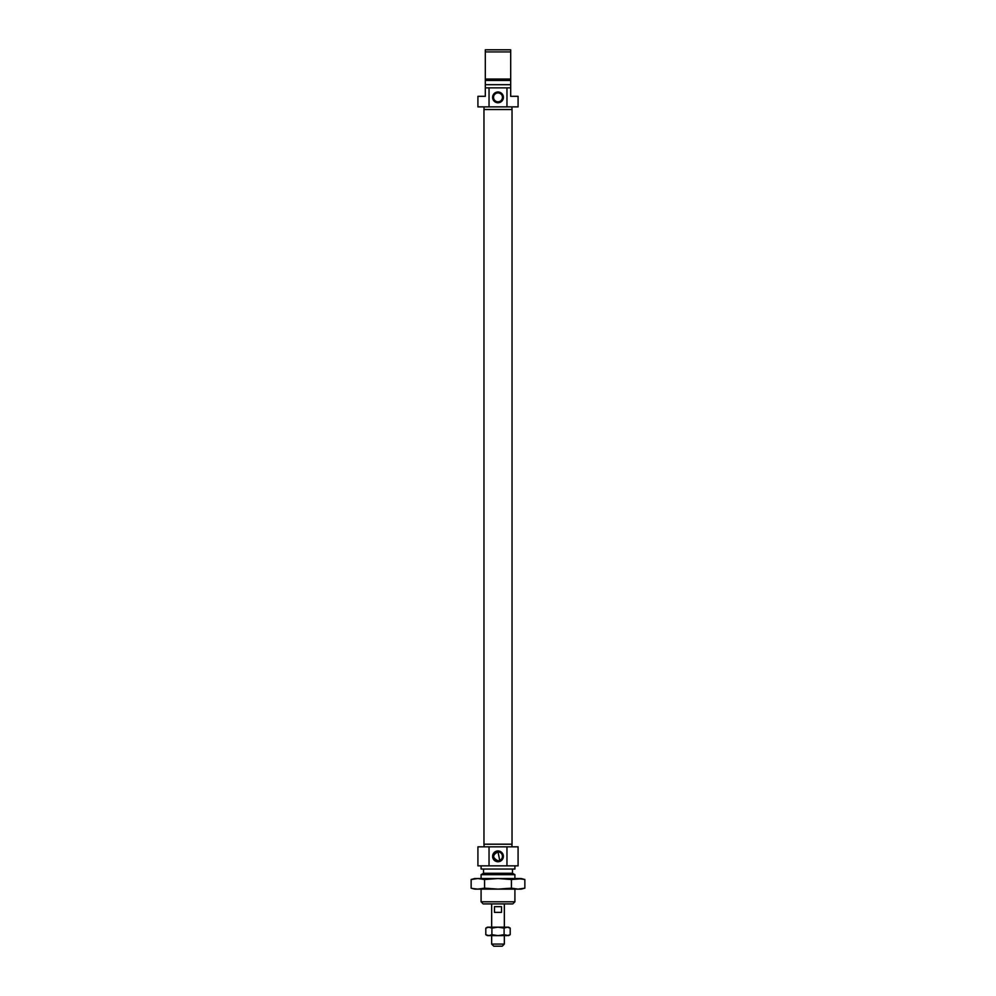 <?xml version="1.0" encoding="UTF-8"?>
<svg xmlns="http://www.w3.org/2000/svg" width="996" height="996" viewBox="0 0 996 996"><rect width="100%" height="100%" fill="white"/><g stroke="black" fill="none" stroke-linecap="round" stroke-linejoin="round"><path stroke-width="1.49" d="M511.956 109.523L511.956 106.883M484.044 109.523L484.044 106.883M498 91.981A5.391 5.391 0 0 0 492.609 97.371A5.391 5.391 0 0 0 498 102.762A5.391 5.391 0 0 0 503.391 97.371A5.391 5.391 0 0 0 498 91.981M498 101.804A4.445 4.445 0 0 0 502.445 97.371A4.445 4.445 0 0 0 498 92.927A4.445 4.445 0 0 0 493.555 97.371A4.445 4.445 0 0 0 498 101.804L497.153 101.729M485.313 87.86L489.036 87.86L489.036 106.883L477.918 106.883L477.918 96.313L485.313 96.313L485.313 79.058L485.313 80.452L510.687 80.452L510.687 51.917L485.313 51.917L485.313 49.8L510.687 49.8L510.687 51.917M510.687 87.86L510.687 96.313L518.082 96.313L518.082 106.883L506.964 106.883L506.964 87.86L510.687 87.86L510.687 80.452M510.687 79.058L485.313 79.058L485.313 51.917M485.313 80.452L485.313 79.058M485.313 84.685L510.687 84.685M489.036 87.86L506.964 87.86M489.036 106.883L506.964 106.883M484.044 844.197L484.044 846.837M511.956 844.197L511.956 846.837M498 861.739A5.391 5.391 0 0 0 503.391 856.348A5.391 5.391 0 0 0 498 850.958A5.391 5.391 0 0 0 492.609 856.348A5.391 5.391 0 0 0 498 861.739M498.896 860.693L498 860.793A4.445 4.445 0 0 0 502.445 856.348A4.445 4.445 0 0 0 498 851.904L499.731 860.432M514.907 901.803L512.803 903.92L483.197 903.92L481.093 901.803L514.907 901.803L514.907 889.117M514.907 878.547L514.907 874.662L481.093 874.662L481.093 878.547M481.093 901.803L481.093 889.117M481.093 874.662L483.521 873.268L512.479 873.268L514.907 874.662M512.479 873.268L512.479 869.035M483.521 873.268L483.521 869.035M477.918 846.837L489.036 846.837L489.036 865.86L477.918 865.86L477.918 846.837M518.082 846.837L518.082 865.86L506.964 865.86L506.964 846.837L518.082 846.837M514.907 865.86L514.907 869.035L481.093 869.035L481.093 865.86M498 860.793C492.261 857.83 492.261 854.867 498 851.904A4.445 4.445 0 0 0 493.555 856.348A4.445 4.445 0 0 0 498 860.793M506.964 846.837L489.036 846.837M506.964 865.86L489.036 865.86M512.031 844.197L483.969 844.197L483.969 109.523L512.031 109.523L512.031 844.197M493.767 946.2L491.663 944.084L504.337 944.084L502.233 946.2L493.767 946.2M504.337 903.92L504.337 927.176M504.337 935.63L504.337 944.084M491.663 903.92L491.663 927.176M491.663 935.63L491.663 944.084M501.511 906.646L501.511 912.373L494.489 912.373L494.489 906.646L501.511 906.646L494.489 906.646M474.42 878.821L471.145 879.505L474.743 878.547L521.257 878.547L524.855 879.505L524.855 888.158L518.144 889.117L521.257 889.117L524.855 888.158L518.144 889.117L511.421 888.158L498 889.117L518.144 889.117M521.394 878.783L511.421 879.505L498 878.547L484.579 879.505L477.856 878.547L471.145 879.505L471.145 888.158L474.743 889.117L498 889.117L484.579 888.158L477.856 889.117L472.739 888.544M476.922 889.092L477.856 889.117M518.144 878.547L524.855 879.505M511.421 879.505L511.421 888.158M484.579 879.505L484.579 888.158M510.201 934.684L507.151 935.63L498 935.63L504.101 934.684L508.57 935.63L510.201 934.684L510.201 928.123L507.151 927.176L510.201 928.123L508.57 927.176L487.43 927.176L485.799 928.123L488.849 927.176L485.799 928.123L485.799 934.684L488.849 935.63L487.43 935.63L485.799 934.684L488.849 935.63L491.9 934.684L498 935.63L488.849 935.63M507.151 927.176L504.101 928.123L498 927.176L491.9 928.123L488.849 927.176M504.101 928.123L504.101 934.684M491.9 928.123L491.9 934.684"/></g></svg>
